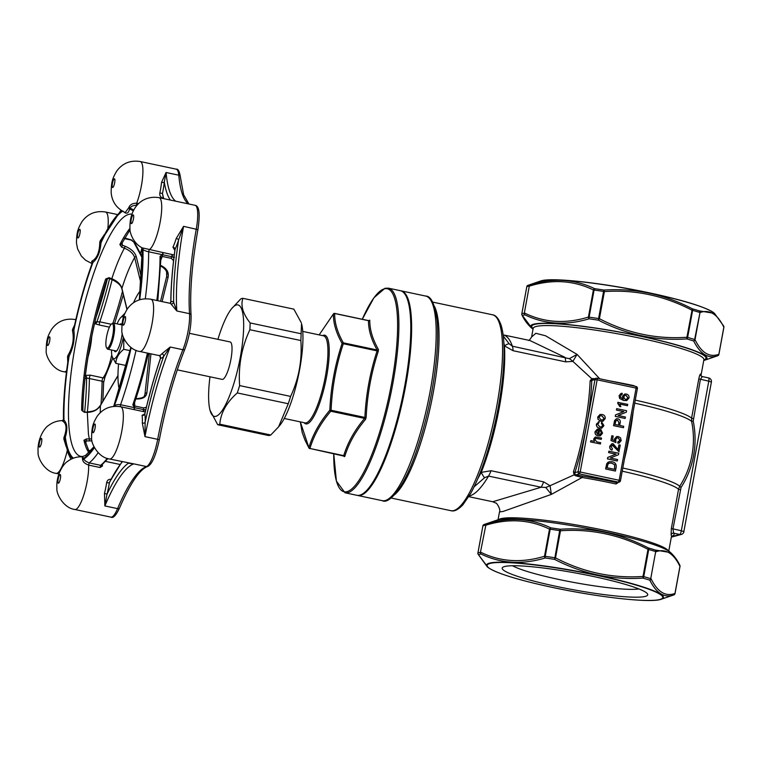 <?xml version="1.0" encoding="UTF-8"?>
<svg xmlns="http://www.w3.org/2000/svg" width="762" height="762" viewBox="0 0 762 762"><rect width="100%" height="100%" fill="white"/><g stroke="black" fill="none" stroke-linecap="round" stroke-linejoin="round"><path stroke-width="1.14" d="M300.333 421.891L308.886 447.627C312.791 434.569 319.773 422.11 329.822 410.242A1.114 0.829 39.8 0 0 330.775 411.242C320.764 422.996 313.811 435.407 309.934 448.466L343.729 455.628C347.71 442.589 354.654 430.187 364.579 418.405A1.114 0.829 -140.4 0 1 365.531 419.405L366.151 417.452C367.227 394.716 371.275 372.628 378.314 351.196L378.381 349.387A1.114 0.953 -28.8 0 1 377.133 349.996C371.285 339.595 368.408 329.822 368.494 320.678L334.699 313.515C334.508 322.631 337.385 332.403 343.329 342.824A1.114 0.953 150.9 0 0 342.09 343.424C336.147 332.937 333.261 323.126 333.413 313.992L319.154 334.889L333.527 313.782A1.114 0.829 39.8 0 0 333.413 313.992A1.114 1.019 -179.9 0 1 334.699 313.515L334.489 313.477M366.151 417.452L364.884 417.433L364.579 418.405L330.775 411.242L331.089 410.261L329.822 410.242C330.851 387.344 334.937 365.074 342.09 343.424L343.3 343.729C336.166 365.255 332.089 387.429 331.089 410.261L364.884 417.433C365.989 394.621 370.056 372.447 377.095 350.891L378.314 351.196M626.716 400.545L623.592 400.479L619.697 398.516L619.058 395.707L621.04 393.411M621.011 394.878L622.097 394.621L621.011 394.878L620.373 397.164L623.411 399.05L622.564 396.335L624.659 394.049L626.288 394.04C628.288 394.564 629.212 395.859 629.05 397.926L626.774 400.526L623.697 400.45L619.811 398.488L619.163 395.678L621.097 393.392L622.211 393.306L622.097 394.621L620.897 394.907M623.297 399.078L622.459 396.364L624.602 394.068M619.077 443.074L617.782 443.16L617.887 441.846L619.982 440.379L618.077 437.874L616.925 437.855M614.639 438.817L616.706 436.55L618.353 436.54L620.506 437.788L621.221 440.598L619.135 443.055L617.887 443.132L618.001 441.817L620.097 440.35L618.192 437.845L616.982 437.836L615.706 439.407L615.906 442.579L610.962 440.512L611.838 435.74L613.2 435.978L612.524 439.693L614.963 440.741L614.524 438.845L616.658 436.569M614.848 440.779L614.524 438.845M618.02 449.666L618.896 444.875L620.268 445.113L618.944 451.714L612.162 445.056M619.058 451.685L612.934 445.027L611.01 446.522L612.419 448.799L611.943 450.094C610.181 449.456 609.457 448.189 609.771 446.284L611.886 443.76M617.239 460.991L607.457 458.915L607.733 457.419L615.915 454.152L608.619 452.599L608.876 451.18L618.773 453.228L618.496 454.724L610.314 457.991L617.611 459.543L617.239 460.991M615.506 471.011L605.723 468.935L606.819 463.753L607.79 462.439L609.209 461.715L612.077 461.715C615.21 462.363 616.572 464.268 616.172 467.411L615.401 471.04L605.609 468.963L606.704 463.782L609.152 461.734M601.447 426.911L602.675 425.463L601.37 423.348L601.732 422.091L603.923 425.634L601.732 428.168L599.532 428.177C597.284 427.73 596.236 426.368 596.408 424.091L599.199 421.681M601.675 428.187L599.532 428.177M599.646 428.149C597.389 427.701 596.351 426.339 596.522 424.063L599.313 421.653L598.389 421.767M599.313 421.653L598.694 423.053M599.885 434.635L601.294 432.968L600.523 430.816L600.875 429.577L602.532 433.197L600.266 435.902L598.256 435.893C595.989 435.407 594.951 434.007 595.122 431.702L597.341 429.168L599.742 429.254L598.751 434.654L599.942 434.616L601.409 432.94L600.627 430.787L600.989 429.549M600.208 435.912L598.151 435.921C595.884 435.435 594.836 434.035 595.008 431.73L597.284 429.177M593.779 438.998L595.303 437.026L601.513 438.055L601.275 439.341L595.789 438.379L594.855 439.522L596.827 441.884L600.666 442.693L600.427 443.979L590.531 441.931L590.874 440.617L594.446 441.379L593.665 439.026L595.246 437.045M594.341 441.408L593.665 439.026M601.275 439.341L595.732 438.388M602.942 421.215L600.78 421.215L598.075 419.491L597.694 417.081L600.008 414.48M623.459 427.711L613.667 425.634L614.715 420.472L616.429 418.786L617.858 418.757C619.877 419.405 620.649 420.815 620.154 422.977L619.706 425.444L623.716 426.291L623.459 427.711L613.553 425.663L614.601 420.5L616.382 418.805M625.05 418.462L615.258 416.385L615.534 414.89L623.726 411.623L616.42 410.07L616.677 408.651L626.583 410.699L626.307 412.204L618.115 415.471L625.421 417.014L625.05 418.462M627.497 405.679L619.877 404.06L620.782 406.718L619.62 406.47L617.839 402.346L627.736 404.384L627.393 405.708L619.916 404.117M622.811 468.02A87.363 9.982 10.4 0 1 679.714 486.242A86.306 83.363 75 0 0 691.62 421.367L691.591 418.157L698.792 378.895C699.554 375.476 700.164 373.875 700.63 374.085A86.782 9.916 10.4 0 1 701.021 375.352L703.898 359.693A86.782 9.916 -169.6 0 0 620.325 334.28A86.782 9.916 -169.6 0 0 533.181 328.365L531.59 337.004L535.829 333.289L545.592 335.794L577.063 354.397L599.456 378.514M708.536 377.923A3.562 0.829 102 0 1 708.631 377.923L702.269 376.571L700.402 379.39L693.22 421.072L691.62 421.367A87.363 9.982 -169.6 0 0 634.717 403.146M671.103 534.981L671.341 528.485L678.551 489.214L679.714 486.242L681.028 487.49L672.941 528.98L673.675 533.181A2.229 2.191 -35.9 0 0 671.103 534.981A86.782 9.916 -169.6 0 1 671.493 536.248L668.76 551.126M619.506 481.574L616.067 483.984L616.677 482.603L619.192 482.117A1.781 1.724 75 0 0 620.42 480.755L619.173 480.279L636.099 388.087L597.141 379.828L580.215 472.011L619.173 480.279L618.411 482.136L579.453 473.878L575.824 474.85L582.197 476.002A88.116 10.068 10.4 0 1 616.677 482.603L618.411 482.136A1.781 1.724 75 0 0 619.192 482.117A1.781 1.781 0 0 0 620.478 480.717L637.403 388.525L636.099 388.087L636.022 386.467L597.103 378.228M616.067 483.984A86.782 9.916 -169.6 0 0 582.111 477.488L551.374 494.386L503.101 511.445L499.491 511.931L498.043 519.798M468.801 496.672L492.709 501.748L541.153 487.242A22.25 5.172 -78 0 0 543.658 481.87L550.059 485.708L574.091 474.859L573.443 471.792A93.459 21.707 -78 0 0 590.121 380.895L591.741 378.704L572.872 361.388L565.68 361.864A22.25 5.172 -78 0 0 564.994 357.349L529.961 340.538L503.12 334.842A137.265 31.88 102 0 1 512.378 346.196L569.328 358.683L577.063 354.397L572.872 361.388A22.25 15.05 -115 0 0 569.328 358.683M565.68 361.864L513.074 350.71L504.434 345.862L503.863 342.919M477.831 478.66L481.213 472.383L491.052 470.716L543.658 481.87M533.038 329.146A89.63 10.239 10.4 0 1 532.095 328.441A89.63 10.239 10.4 0 1 620.706 332.222A89.63 10.239 10.4 0 1 704.879 360.15A89.63 10.239 10.4 0 1 703.755 360.474M686.781 338.919C656.015 340.976 626.583 334.737 598.503 320.202A101.47 11.592 -169.6 0 0 589.112 318.802C566.137 325.726 544.725 324.402 524.885 314.83A1.781 1.295 -65 0 1 524.751 313.134C544.497 322.726 565.718 324.031 588.416 317.068L593.388 289.951C573.643 280.368 552.421 279.054 529.733 286.017A1.781 1.191 -106.2 0 1 530.419 284.702C553.212 277.72 574.615 279.044 594.636 288.674A101.47 11.592 10.4 0 1 604.028 290.065C634.86 287.998 664.293 294.237 692.306 308.791A1.781 1.153 106 0 1 692.62 310.325L687.638 337.442A1.781 1.153 106 0 1 686.781 338.919A101.47 11.592 -169.6 0 1 693.696 340.985C700.335 354.197 708.355 359.121 717.756 355.73A1.781 1.695 72.1 0 0 718.861 354.301L723.843 327.184C717.394 314.03 709.441 309.153 699.992 312.563L695.02 339.681C701.469 352.835 709.412 357.711 718.861 354.301L723.843 327.184A1.781 1.591 153.1 0 0 723.738 326.126L714.508 313.411L699.23 310.848A1.781 1.276 107.2 0 1 699.602 312.41A102.356 11.697 -169.6 0 0 692.62 310.325L691.896 310.153C664.112 295.666 634.946 289.484 604.39 291.589L599.418 318.707C627.193 333.185 656.358 339.376 686.914 337.261L692.306 308.791A101.47 11.592 10.4 0 1 699.23 310.848A1.781 1.695 72.1 0 1 699.992 312.563L694.62 339.519A1.781 1.276 107.2 0 1 693.696 340.985A1.781 1.591 153.1 0 0 695.02 339.681L694.62 339.519A102.356 11.697 10.4 0 0 687.638 337.442L686.914 337.261L686.781 338.919M714.508 313.411L713.87 312.877A89.945 10.277 -169.6 0 0 649.291 292.951A89.945 10.277 -169.6 0 0 607.676 285.321A89.945 10.277 -169.6 0 0 540.487 281.054L527.895 285.379A1.781 1.781 0 0 0 526.771 286.722L526.809 286.693A1.781 1.734 -110.7 0 1 527.942 285.369A101.47 11.592 10.4 0 1 528.228 285.264A101.47 11.592 10.4 0 1 530.419 284.702A1.781 1.695 -100.9 0 0 529.304 286.026L524.323 313.144L529.304 286.026A102.356 11.697 -169.6 0 0 526.809 286.693L521.799 313.839A1.781 1.781 0 0 0 521.96 314.973A1.781 1.591 153.1 0 0 522.408 315.497A1.781 1.734 -110.7 0 1 521.827 313.811A102.356 11.697 10.4 0 1 524.323 313.144A1.781 1.695 -100.9 0 0 524.885 314.83A101.47 11.592 -169.6 0 0 522.408 315.497L532.095 328.441M556.47 586.426A73.99 8.458 10.4 0 1 502.844 567.242A73.99 8.458 10.4 0 1 576.482 573.148A73.99 8.458 10.4 0 1 647.424 593.779A73.99 8.458 10.4 0 1 556.47 586.426M477.907 553.412A1.781 1.591 -26.9 0 0 478.517 554.669L487.928 567.395A89.945 10.277 10.4 0 1 576.844 571.186A89.945 10.277 10.4 0 1 661.311 599.218L673.57 595.008A101.47 11.592 -169.6 0 0 673.856 594.903C664.426 598.275 656.406 593.36 649.805 580.158A1.781 1.591 -26.9 0 0 651.119 578.853C657.539 591.988 665.483 596.865 674.961 593.474L679.942 566.356C673.532 553.222 665.578 548.354 656.101 551.736A1.781 1.695 -107.9 0 0 655.33 550.031L670.608 552.583L669.703 551.831A89.63 10.239 10.4 0 0 641.861 540.906A89.63 10.239 10.4 0 0 496.919 520.122L484.327 524.437A101.47 11.592 10.4 0 1 486.518 523.875C509.397 516.903 530.809 518.227 550.745 527.847A101.47 11.592 10.4 0 1 560.137 529.247C590.969 527.171 620.392 533.419 648.414 547.964A101.47 11.592 10.4 0 1 655.33 550.031A1.781 1.276 -72.8 0 1 655.701 551.583A102.356 11.697 -169.6 0 0 648.719 549.497A1.781 1.153 -74 0 0 648.414 547.964L647.995 549.326C620.22 534.838 591.045 528.657 560.489 530.771L555.517 557.879C583.292 572.367 612.467 578.548 643.023 576.443L647.995 549.326L648.719 549.497L643.747 576.615A102.356 11.697 10.4 0 1 650.719 578.701L655.701 551.583L650.719 578.701A1.781 1.276 -72.8 0 1 649.805 580.158A101.47 11.592 -169.6 0 0 642.88 578.091C612.115 580.149 582.692 573.91 554.603 559.375L559.67 530.619L560.137 529.247L560.489 530.771L559.67 530.619A102.356 11.697 -169.6 0 0 550.193 529.209A1.781 0.581 -81.9 0 1 550.745 527.847A1.781 1.295 -65 0 0 549.497 529.133C529.838 519.551 508.616 518.236 485.832 525.189A1.781 1.191 -106.2 0 1 486.518 523.875A1.781 1.695 79.1 0 0 485.404 525.199A102.356 11.697 -169.6 0 0 482.908 525.866A1.781 1.734 -110.7 0 1 483.994 524.561L483.994 524.561A1.781 1.734 -110.7 0 1 484.041 524.542A101.47 11.592 10.4 0 1 484.327 524.437L483.994 524.561A1.781 1.781 0 0 0 482.87 525.904L482.898 525.942M545.211 557.974C522.151 564.899 500.748 563.575 480.993 554.003A1.781 1.295 -65 0 1 480.86 552.307C500.51 561.889 521.732 563.204 544.516 556.25L549.497 529.133L550.193 529.209L545.221 556.327A102.356 11.697 10.4 0 1 554.688 557.736L555.517 557.879L554.603 559.375A101.47 11.592 -169.6 0 0 545.211 557.974A1.781 0.581 -81.9 0 1 545.221 556.327L544.516 556.25A1.781 1.191 -106.2 0 0 545.211 557.974M600.427 443.979L590.531 441.931M590.636 441.903L590.874 440.617M596.246 431.94L597.618 434.416L598.38 430.292L597.132 430.52L596.246 431.94M597.522 434.388L598.38 430.292L597.132 430.52M598.265 430.32L597.017 430.549M598.751 423.034L597.656 424.301L599.846 426.853L601.504 426.901L602.675 425.463M602.79 425.434L601.37 423.348M601.485 423.32L601.847 422.062M605.209 418.614L602.999 421.205L600.894 421.186L598.18 419.462L597.808 417.043L600.065 414.461L602.028 414.461C604.323 414.899 605.38 416.281 605.209 418.614M601.123 419.9L602.704 419.919L604.085 418.376L601.847 415.766L600.332 415.757L598.942 417.29L601.123 419.9M602.647 419.929L603.971 418.405L601.732 415.795L600.275 415.766M614.639 469.354L614.763 464.763L611.791 463.125L609.514 463.067L607.99 464.106L607.114 467.763L614.639 469.354M614.543 469.335L614.658 464.791L611.686 463.163L609.457 463.086M617.353 460.962L607.571 458.886L607.838 457.39L616.029 454.123L608.619 452.599M608.724 452.571L608.981 451.152M612.057 450.066C610.286 449.428 609.571 448.151 609.886 446.256L611.943 443.751L613.153 443.732L618.106 449.761L619.011 444.846M612.219 445.037L612.819 445.056M615.906 442.579L610.962 440.512M611.076 440.484L611.953 435.712M618.877 441.741L617.887 441.846M618.468 425.186L618.906 422.805L617.63 420.186L615.801 420.919L615.058 424.463L618.573 425.206L619.02 422.777L617.63 420.186L616.725 420.186M617.525 420.214L616.668 420.205M625.164 418.433L615.372 416.357L615.648 414.861L623.83 411.594L616.42 410.07M616.534 410.042L616.791 408.623M620.887 406.679L619.735 406.441L617.687 403.174M617.801 403.136L617.953 402.307M625.269 399.45L626.431 399.412L627.907 397.783L626.088 395.335L624.964 395.335L623.63 396.926L625.269 399.45M626.374 399.431L627.793 397.812L625.983 395.364L624.907 395.354M573.443 471.792A1.333 0.505 -162.4 0 1 574.881 472.63L578.082 471.773L594.998 379.581L597.141 379.828L597.008 378.2A1.781 1.724 75 0 0 596.236 378.228L592.55 379.209L591.798 380.438A94.793 22.012 102 0 1 574.881 472.63L575.072 474.45L575.824 474.85L575.51 475.726L574.091 474.859A1.333 0.562 134.7 0 1 575.072 474.45M593.379 379.181L592.55 379.209A1.333 0.695 72.1 0 1 591.741 378.704L593.35 378.514L593.312 379.009M545.697 487.432A22.25 12.506 -36.1 0 0 550.059 485.708L551.374 494.386L545.697 487.432L541.153 487.242L488.547 476.088L484.537 477.764L474.164 486.766M503.272 336.023L509.13 343.757L512.378 346.196A22.25 5.172 -78 0 1 513.074 350.71M582.197 476.002L582.111 477.488L575.51 475.726M674.999 593.503L679.942 566.356A1.781 1.591 -26.9 0 0 679.837 565.299C677.608 560.508 674.532 556.27 670.608 552.583M673.856 594.903A1.781 1.734 69.3 0 0 673.903 594.893L673.903 594.893A1.781 1.734 69.3 0 0 674.989 593.579L674.961 593.474A1.781 1.695 -107.9 0 1 673.856 594.903M642.88 578.091A1.781 1.153 -74 0 0 643.747 576.615L643.023 576.443L642.88 578.091M477.926 553.06L482.908 525.866L477.898 553.022A1.781 1.781 0 0 0 478.06 554.145L487.289 566.861M480.993 554.003A1.781 1.695 -100.9 0 1 480.431 552.317L485.832 525.189L480.431 552.317A102.356 11.697 10.4 0 0 477.936 552.983A1.781 1.734 69.3 0 0 478.517 554.669A101.47 11.592 -169.6 0 1 480.993 554.003M604.028 290.065L603.571 291.436A102.356 11.697 -169.6 0 0 594.093 290.027A1.781 0.581 -81.9 0 1 594.636 288.674A1.781 1.295 -65 0 0 593.388 289.951L594.093 290.027L589.112 317.144A102.356 11.697 10.4 0 1 598.589 318.554L598.503 320.202L599.418 318.707L598.589 318.554L603.571 291.436L604.39 291.589L604.028 290.065M589.112 318.802A1.781 0.581 -81.9 0 1 589.112 317.144L588.416 317.068A1.781 1.191 -106.2 0 0 589.112 318.802M531.19 327.689C527.266 324.002 524.189 319.764 521.96 314.973A1.781 1.591 153.1 0 1 521.808 314.239M717.471 355.835L717.804 355.711A1.781 1.781 0 0 0 718.918 354.368L718.89 354.406A1.781 1.734 -110.7 0 1 717.804 355.711L717.804 355.711A1.781 1.734 -110.7 0 1 717.756 355.73A101.47 11.592 -169.6 0 1 717.471 355.835L704.879 360.15M512.559 565.747A67.408 7.706 -169.6 0 0 559.289 579.558A67.408 7.706 -169.6 0 0 638.88 588.931M400.698 290.789A104.585 24.289 102 0 1 401.126 290.855A104.585 24.289 102 0 1 403.193 398.202A104.585 24.289 102 0 1 357.73 495.481A104.585 24.289 102 0 1 357.311 495.367M378.381 349.387C372.523 339.061 369.656 329.336 369.78 320.202L369.227 320.345A1.114 0.829 -140.4 0 1 369.16 320.488M365.531 419.405C355.644 431.082 348.729 443.436 344.767 456.467L344.214 456.619A1.114 0.953 -28.8 0 0 344.11 456.152L309.934 448.466A1.114 0.895 17.3 0 1 308.886 447.627A1.114 0.953 150.9 0 0 309.648 448.542L309.734 448.647A1.114 1.114 0 0 1 308.991 448.094L305.01 440.169L302.2 432.54L300.323 421.881M344.995 492.776L356.883 495.3A104.585 24.289 -78 0 0 402.346 398.031A104.585 24.289 -78 0 0 400.279 290.674L388.391 288.16A104.585 24.289 102 0 1 391.687 389.477A104.585 24.289 102 0 1 347.939 492.662A104.585 24.289 102 0 1 344.995 492.776L336.413 481.098L333.746 453.742A103.756 24.098 -78 0 0 347.472 491.509A103.756 24.098 -78 0 0 391.754 382.486A103.756 24.098 -78 0 0 384.277 288.865A103.756 24.098 -78 0 0 362.274 319.268L373.932 297.78L384.962 288.284L388.391 288.16M301.104 333.756A64.532 14.983 -78 0 1 300.857 340.538C302.266 360.207 298.847 378.828 290.608 396.402A64.532 14.983 -78 0 1 288.265 403.746L278.559 426.891L280.016 425.101A56.969 13.23 -78 0 0 298.361 375.971A56.969 13.23 -78 0 0 301.533 323.631L301.104 333.756L250.136 322.945A64.532 14.983 102 0 1 249.879 329.727C241.63 347.348 238.211 365.97 239.63 385.591A64.532 14.983 102 0 1 237.287 392.935C226.59 402.374 220.761 412.794 219.789 424.186A64.532 14.983 102 0 1 217.703 424.739L210.026 410.261A56.969 13.23 -78 0 0 215.027 416.452A56.969 13.23 -78 0 0 240.04 358.635A56.969 13.23 -78 0 0 236.353 305A56.969 13.23 -78 0 0 231.543 308.781A56.969 13.23 -78 0 0 217.922 339.357M343.729 455.628L343.729 455.628A1.114 0.895 -162.4 0 1 344.767 456.467M333.966 313.544A1.114 0.829 39.8 0 0 333.527 313.782A1.114 1.114 0 0 1 334.613 313.401L368.484 320.583M368.217 320.754L368.494 320.678A1.114 1.019 -0.4 0 0 369.78 320.202M377.095 350.891L377.133 349.996L343.329 342.824L343.3 343.729L377.095 350.891M250.136 322.945C242.897 313.753 240.478 305.552 242.888 298.333L293.856 309.143L301.295 322.736M278.559 426.891L270.758 434.997L219.789 424.186M217.703 424.739L268.672 435.55A64.532 14.983 -78 0 0 270.758 434.997M140.437 290.617A55.626 12.916 -78 0 0 133.54 302.676M118.567 363.931A55.626 12.916 -78 0 0 119.386 389.887M177.279 369.856L222.171 379.381A19.136 4.448 -78 0 0 230.486 361.579A19.136 4.448 -78 0 0 230.105 341.938L189.405 333.308M209.979 376.79A56.969 13.23 -78 0 0 210.026 410.261M231.543 308.781L240.802 298.894A64.532 14.983 102 0 1 242.888 298.333M300.857 340.538L249.879 329.727M290.608 396.402L239.63 385.591M288.265 403.746L237.287 392.935M111.919 323.783A12.459 2.896 -78 0 0 111.519 323.983A12.459 2.896 -78 0 0 106.861 335.366A12.459 2.896 -78 0 0 106.499 347.653A12.459 2.896 -78 0 0 112.357 337.309A12.459 2.896 -78 0 0 111.919 323.783M111.519 323.983L112.5 323.307A13.354 3.105 102 0 1 112.928 323.098A13.354 3.105 102 0 1 113.309 323.078A13.354 3.105 102 0 1 113.729 336.013A13.354 3.105 102 0 1 108.137 349.187A13.354 3.105 102 0 1 107.766 349.206A13.354 3.105 102 0 1 107.118 348.672L106.499 347.653M121.93 324.926A13.354 3.105 -78 0 0 121.777 324.879L113.309 323.078M107.766 349.206L116.234 350.996A13.354 3.105 -78 0 0 116.576 350.996M122.253 333.289A14.24 3.305 102 0 1 116.062 351.453A14.24 3.305 102 0 1 115.605 351.673A14.24 3.305 102 0 1 114.262 350.577M119.805 324.46A14.24 3.305 102 0 1 121.796 324.393A14.24 3.305 102 0 1 121.958 324.698M123.444 317.287A21.498 4.991 -78 0 0 122.015 316.754A21.498 4.991 -78 0 0 120.196 318.183A21.498 4.991 -78 0 0 117.1 323.888M111.557 350.006A21.498 4.991 -78 0 0 112.081 356.473A21.498 4.991 -78 0 0 123.358 337.223M112.081 356.473L115.853 363.35C115.986 358.159 118.615 353.473 123.72 349.31L123.825 338.357M124.92 313.268L120.196 318.183M130.121 350.663L123.72 349.31M126.435 365.598L115.853 363.35M484.537 477.764A22.25 4.22 -108.8 0 1 481.213 472.383A93.459 21.707 102 0 0 504.434 345.862A22.25 6.525 -53.3 0 1 509.13 343.757M634.051 386.048L634.108 385.705A86.782 9.916 10.4 0 0 609.533 380.848M590.121 380.895A1.333 0.772 -177.8 0 0 591.798 380.438L594.998 379.581A1.781 1.724 75 0 1 596.236 378.228A1.781 1.781 0 0 1 597.065 378.2L636.022 386.467A1.781 1.781 0 0 1 637.403 388.525L637.346 388.563M700.63 374.085A2.229 2.191 -35.9 0 0 701.002 375.761L701.002 375.761A2.229 2.191 -35.9 0 0 702.135 376.561M133.883 404.965L133.922 404.651A1.333 0.61 19 0 0 133.931 404.479A132.178 30.699 102 0 0 148.38 353.292L133.922 404.651A1.333 0.61 19 0 1 132.798 404.879L134.55 407.699L134.817 406.032L143.78 407.927L146.504 407.156M174.517 257.251L162.354 254.689L160.077 256.27A1.333 0.857 0.4 0 1 161.001 257.099L161.001 257.099A1.333 0.857 0.4 0 1 160.934 257.356L162.277 256.432L160.972 259.604M82.325 456.781L83.791 458.219A27.318 6.344 102 0 1 83.991 458.934C84.249 460.315 85.992 461.639 89.211 462.905L100.651 465.334L101.594 464.725M142.465 247.974A1.333 1.286 -42.7 0 1 142.675 249.041L142.408 248.117M128.578 207.969A26.022 6.039 -78 0 0 129.054 207.112C130.169 204.511 132.712 203.216 136.684 203.206A26.699 6.201 102 0 0 142.78 167.554A26.699 6.201 102 0 0 140.246 161.534C130.321 160.001 122.444 163.239 116.596 171.269C112.947 177.66 111.214 181.165 111.166 192.672C111.995 201.806 116.681 208.445 125.235 212.56L128.578 207.969A1.333 1.057 -150.1 0 1 129.483 209.236C128.33 213.798 126.13 214.389 122.882 211.007M92.135 263.452L91.697 261.471A26.022 6.039 -78 0 0 92.135 260.985C96.993 258.318 99.536 252.117 99.774 242.402L100.984 242.878C100.203 252.117 97.526 258.623 92.964 262.385A27.318 6.344 102 0 1 92.497 262.88L92.011 263.728C85.039 283.073 79.077 304.286 74.114 327.365L73.904 328.936A27.318 6.344 102 0 1 73.857 330.251C74.914 338.976 73.333 347.586 69.123 356.073A27.318 6.344 102 0 1 68.666 357.492L68.247 359.331M66.189 446.732L63.818 438.855A26.022 6.039 -78 0 0 63.989 437.417C67.085 428.93 66.665 423.529 62.732 421.224A1.333 1.286 137.3 0 0 63.998 420.186C67.275 423.491 67.713 429.158 65.322 437.188A27.318 6.344 102 0 1 65.141 438.702L65.227 441.855L68.151 453.409L70.971 459.267M142.332 247.879L162.973 252.555L162.354 254.689L148.647 251.784C145.285 250.993 143.399 250.174 142.989 249.336A27.318 6.344 102 0 1 142.675 249.041A128.083 29.747 102 0 1 139.484 299.799M131.178 347.586A129.064 29.975 -78 0 1 114.176 406.346L114.176 406.346C115.005 404.898 117.138 404.365 120.577 404.736L134.283 407.641L134.083 409.604M136.931 205.369L136.493 205.283C133.026 205.369 130.854 206.388 129.988 208.331A27.318 6.344 102 0 1 129.483 209.236A128.083 29.747 102 0 1 133.321 211.055M162.973 252.555L172.907 254.67A1.333 0.495 103.8 0 0 172.326 255.46A1.333 0.495 103.8 0 0 172.117 256.765L173.917 257.832M120.977 210.236L102.241 238.887L101.365 241.306A27.318 6.344 102 0 1 100.984 242.878A128.083 29.747 102 0 1 122.539 211.226M62.732 421.224A26.022 6.039 -78 0 0 62.427 420.948L63.436 419.319L63.675 419.9A27.318 6.344 102 0 1 63.998 420.186A128.083 29.747 102 0 1 69.123 356.073A1.333 0.486 -162.6 0 0 67.989 355.33C72.761 347.253 74.257 339.052 72.504 330.737A1.333 0.752 -177.5 0 0 73.857 330.251A128.083 29.747 102 0 1 92.964 262.385A1.333 1.2 -139.1 0 0 92.135 260.985M145.799 409.689L144.047 409.708L145.675 410.213M150.952 353.835L146.856 393.011C146.161 397.002 142.856 398.993 136.96 398.983L135.846 398.936M88.983 452.638A120.577 28.003 102 0 1 83.953 440.236L86.42 438.931L89.373 438.979L88.459 434.435L87.306 412.347L84.353 412.299L82.868 411.061C83.144 374.19 93.193 319.421 107.137 278.844L107.137 278.844A1.333 0.591 18.7 0 0 107.137 278.682M121.463 243.85A1.333 0.991 -152.9 0 1 119.872 244.516L121.615 247.126L122.339 245.221L125.101 246.269C131.197 248.803 134.922 252.279 136.284 256.708L141.589 278.244M84.353 412.299L81.62 410.204A120.577 28.003 102 0 1 105.699 278.978L109.052 277.682L111.824 278.73C115.643 266.871 119.834 256.68 124.387 248.174L121.615 247.126M160.811 265.5L161.411 265.767C166.821 268.5 169.05 272.386 168.078 277.416A1.333 0.838 -166.1 0 1 166.697 276.406L166.945 274.149M173.603 260.49A1.333 0.857 178.1 0 1 173.412 260.509L171.24 258.328L162.277 256.432L163.239 252.613M133.674 241.935L130.616 239.639L134.445 242.287A1.333 0.857 -28.1 0 0 133.674 241.935L142.513 258.489M91.992 440.846L86.411 440.95L85.611 442.903M117.986 375.637L100.413 405.641C97.669 409.918 93.307 412.156 87.306 412.347L84.277 411.832M89.364 440.988L89.373 438.979L91.688 438.864M136.96 398.983A1.333 0.552 -87.7 0 0 136.608 398.631C142.18 398.202 144.942 396.964 144.885 394.907L149.381 353.501M111.824 278.73C117.358 281.073 120.729 284.302 121.92 288.427A1.333 0.972 166.2 0 0 121.882 288.903C121.129 285.474 117.681 282.302 111.528 279.397L111.824 278.73M141.113 283.874L134.626 257.537C133.36 253.584 129.95 250.46 124.387 248.174L125.101 246.269M85.154 441.674L86.411 440.95L86.42 438.931M83.953 440.236A1.333 1.153 -12.4 0 1 85.192 441.112L89.383 452.237M134.35 409.661L134.55 407.699L143.504 409.604L143.78 407.927M143.313 411.566L143.504 409.604L144.047 409.708A1.333 0.505 -77.7 0 0 143.97 411.709M100.251 412.652L100.413 405.641A1.333 0.762 -149.6 0 1 100.47 405.346A1.333 0.762 -149.6 0 1 100.698 405.155M146.856 393.011A1.333 1.048 -174 0 0 145.19 393.621L144.332 395.945M133.931 404.479L134.817 406.032L134.569 402.765M81.62 410.204A1.333 0.848 0.7 0 1 82.868 411.061M105.699 278.978A1.333 0.591 18.7 0 0 107.137 278.844L108.756 278.349L111.528 279.397M172.202 254.518L171.24 258.328M109.052 277.682L108.756 278.349M127.073 309.296L121.92 288.427C125.682 276.215 129.921 265.928 134.626 257.537A1.333 0.972 -13.8 0 1 136.284 256.708M121.396 244.135L130.064 229.8M144.694 413.918L142.084 415.357A2.229 1.838 171.3 0 0 144.856 414.004A28.927 6.715 102 0 1 145.123 422.386L144.98 436.626L142.323 423.091A2.229 1.238 -177.2 0 0 145.123 422.386A135.741 31.518 102 0 1 163.716 356.321L170.202 347.024L182.909 349.72A26.699 6.201 -78 0 0 189.528 313.677A133.512 31.004 102 0 1 196.282 229.029A26.699 6.201 -78 0 0 195.043 205.302C199.292 205.845 200.254 213.951 197.91 229.619L183.575 226.343A133.512 31.004 -78 0 0 176.822 310.982L170.983 303.924A2.229 2.134 139.8 0 0 173.641 302.257L176.822 310.982L189.528 313.677A2.229 1.667 -3.7 0 1 191.062 315.144C191.31 325.926 189.233 337.271 184.842 349.158A2.229 1.305 21.9 0 1 182.909 349.72A133.512 31.004 102 0 0 157.686 439.322L159.258 439.874M145.256 411.975L120.672 406.765A26.699 6.201 102 0 1 123.025 411.318A26.699 6.201 102 0 1 119.453 441.236A26.699 6.201 102 0 1 109.585 459.01L133.788 463.868L128.321 463.239A2.229 2.019 161.2 0 0 128.387 462.991M101.546 465.191A1.333 1.048 174.4 0 0 102.46 466.011L100.051 467.516L88.621 465.096A26.699 6.201 102 0 1 84.058 494.109A26.699 6.201 102 0 1 74.895 509.492L110.89 517.122A26.699 6.201 -78 0 0 117.577 508.625A133.512 31.004 102 0 1 146.485 466.563L133.788 463.868A133.512 31.004 -78 0 0 104.87 505.939L104.48 493.319L107.004 494.252A135.741 31.518 102 0 1 128.321 463.239A28.927 6.715 102 0 1 128.235 462.963M111.471 479.308C108.871 478.965 107.271 480.07 106.67 482.613A2.229 0.505 -171.2 0 0 109.385 482.66L109.757 481.651M111.757 354.816A26.699 6.201 -78 0 1 103.003 377.857L90.297 375.161L84.82 375.418M94.774 322.65A28.927 6.715 102 0 1 96.907 321.85A2.229 2.162 -78.5 0 1 94.555 323.612L99.498 325.05A2.229 0.514 102 0 1 99.793 321.831L111.195 324.25M124.739 238.011L132.217 240.211M163.401 198.587L162.468 193.491L159.839 192.938C159.477 195.644 160.553 197.377 163.068 198.158L163.306 198.206M170.383 200.073A135.741 31.518 102 0 1 164.306 182.042A2.229 0.867 6.1 0 1 161.544 182.366L166.068 172.498L178.775 175.184A26.699 6.201 -78 0 0 176.241 169.174C178.098 168.745 179.461 171.24 180.318 176.66A2.229 1.734 174.8 0 0 178.775 175.184A133.512 31.004 102 0 0 188.443 203.902M174.927 250.488L175.098 249.231A2.229 1.524 25 0 0 172.945 247.174L174.86 250.46M176.203 238.506L183.575 226.343L178.622 239.84A2.229 0.781 17.1 0 0 176.203 238.506A26.699 6.201 -78 0 1 172.945 247.174M172.907 254.67L174.26 255.051M160.449 358.55L160.582 358.15A2.229 2.162 101.5 0 0 158.925 355.53L158.915 355.53A26.699 6.201 -78 0 0 161.82 353.835L170.202 347.024A133.512 31.004 -78 0 0 144.98 436.626L157.686 439.322A26.699 6.201 -78 0 1 146.485 466.563A2.229 2.143 70.6 0 0 147.609 466.487C151.943 464.582 155.848 455.695 159.325 439.836C165.868 405.784 174.374 375.561 184.842 349.158M98.155 452.714A133.512 31.004 102 0 1 89.211 462.905L88.621 465.096C84.915 463.648 82.925 461.896 82.667 459.848A1.333 1.172 166.1 0 0 83.991 458.934A129.064 29.975 -78 0 0 94.412 447.646M82.667 459.848A26.022 6.039 -78 0 0 82.467 459.162L82.372 456.79M62.227 420.634L62.227 420.634C57.188 420.738 52.673 422.319 48.682 425.348C45.101 427.234 37.071 438.245 38.1 452.247C37.281 457.171 44.491 471.935 56.093 473.364L58.912 473.954M67.77 362.541L67.551 356.683A1.333 0.562 -161.7 0 1 68.666 357.492A129.064 29.975 -78 0 0 63.675 419.9A1.333 1.295 126 0 1 62.427 420.948M72.504 330.737A26.022 6.039 -78 0 0 72.542 329.489L74.609 325.06M99.774 242.402A26.022 6.039 -78 0 0 100.146 240.916L104.308 234.658M142.513 247.983L142.608 248.041C133.579 244.021 129.578 232.486 129.969 228.79C129.092 207.835 142.17 194.91 159.048 197.663A26.699 6.201 102 0 1 160.087 222.485A26.699 6.201 102 0 1 149.266 249.65L148.647 251.784A133.512 31.004 102 0 1 145.304 298.771M144.799 414.147L144.856 414.004A144.637 33.585 -78 0 1 160.582 358.15A28.927 6.715 102 0 0 163.716 356.321A2.229 1.981 39.8 0 0 161.82 353.835M144.923 413.461C149.428 393.83 154.591 375.466 160.43 358.369L160.43 358.369C160.049 356.149 159.544 355.197 158.915 355.53L139.856 351.482C128.245 350.063 121.034 335.299 121.863 330.375C121.901 318.868 123.644 315.363 127.292 308.972C133.131 300.942 141.008 297.704 150.933 299.237A26.699 6.201 102 0 1 153.533 306.048A26.699 6.201 102 0 1 149.228 335.413A26.699 6.201 102 0 1 139.856 351.482M110.89 517.122C113.119 518.551 115.995 515.522 119.529 508.025A2.229 1.381 22.8 0 1 117.577 508.625L104.87 505.939L107.004 494.252A28.927 6.715 102 0 0 109.385 482.66A144.637 33.585 -78 0 1 122.396 461.724M170.145 303.295A2.229 2.105 56.3 0 0 170.888 302A28.927 6.715 102 0 1 173.641 302.257A135.741 31.518 102 0 1 178.622 239.84A28.927 6.715 102 0 1 175.098 249.231A144.637 33.585 -78 0 0 170.888 302L169.993 303.286A26.699 6.201 -78 0 1 170.983 303.924M170.783 301.923C170.955 286.331 172.336 268.986 174.946 249.888L174.946 249.841M163.744 198.663A144.637 33.585 -78 0 1 162.468 193.491A28.927 6.715 102 0 0 164.306 182.042L166.068 172.498A133.512 31.004 -78 0 0 175.746 201.206M85.392 375.618A2.229 2.105 -123.7 0 1 86.601 378.009L89.392 378.533A146.866 34.109 102 0 1 87.373 411.871M109.604 278.663A144.637 33.585 -78 0 1 96.907 321.85L99.793 321.831A146.866 34.109 102 0 0 112.128 279.625M91.697 261.471A1.333 1.229 -134.6 0 1 92.497 262.88A129.064 29.975 -78 0 0 73.904 328.936A1.333 0.819 -178.7 0 1 72.542 329.489M100.146 240.916L101.365 241.306A129.064 29.975 -78 0 1 121.891 210.845M129.054 207.112A1.333 1.01 -152.1 0 1 129.988 208.331A129.064 29.975 -78 0 1 133.712 210.255M142.532 248.002A1.333 1.295 -54 0 1 142.989 249.336A129.064 29.975 -78 0 1 139.732 299.723M82.467 459.162A1.333 1.2 162.3 0 0 83.791 458.219A128.083 29.747 102 0 0 94.193 447.218M63.818 438.855L65.141 438.702A129.064 29.975 -78 0 0 72.504 458.543M63.989 437.417A1.333 0.505 -173.6 0 0 65.322 437.188A128.083 29.747 102 0 0 73.381 458.2M635.27 400.126A86.782 9.916 10.4 0 1 691.591 418.157L693.191 418.652M633.222 411.318A93.288 21.66 102 0 1 624.44 459.181M498.491 519.694A86.782 9.916 10.4 0 1 604.952 530.419A86.782 9.916 10.4 0 1 668.379 550.878M680.152 489.709L678.551 489.214A86.782 9.916 -169.6 0 0 622.23 471.183M533.133 328.613A88.563 10.116 10.4 0 1 620.687 332.337A88.563 10.116 10.4 0 1 703.85 359.94M548.021 279.959A89.278 10.201 10.4 0 1 649.157 292.818A89.278 10.201 10.4 0 1 707.212 309.182M723.738 326.126A1.781 1.781 0 0 1 723.9 327.25L718.899 354.33M552.641 587.454A89.278 10.201 -169.6 0 0 659.682 594.074A89.278 10.201 -169.6 0 0 512.55 562.87A89.278 10.201 -169.6 0 0 552.641 587.454M491.052 470.716A22.25 5.172 -78 0 1 488.547 476.088A137.265 31.88 102 0 1 469.211 496.005M671.341 528.485L681.333 530.762L708.784 381.162L698.792 378.895M693.22 421.072A88.363 85.344 -105 0 1 681.028 487.49M671.398 536.734L679.799 534.476L673.675 533.181A89.011 10.173 10.4 0 1 671.484 536.296M578.082 471.773A1.781 1.724 75 0 0 579.453 473.878L580.215 472.011L578.082 471.773M434.35 306.229A100.136 23.251 102 0 1 430.978 404.098A100.136 23.251 102 0 1 394.335 494.919M391.039 497.996L450.971 510.702A100.136 23.251 -78 0 0 494.49 417.566A100.136 23.251 -78 0 0 492.519 314.792L432.587 302.076M521.818 313.887L526.799 286.769M357.73 495.481L382.295 500.682A104.585 24.289 -78 0 0 427.749 403.412A104.585 24.289 -78 0 0 425.691 296.066L401.126 290.855M322.555 335.613A45.329 10.525 102 0 1 323.402 335.27A45.329 10.525 102 0 1 325.222 383.372A45.329 10.525 102 0 1 304.086 422.681M284.264 418.481L305.019 422.881A44.501 10.335 -78 0 0 324.364 381.486A44.501 10.335 -78 0 0 323.488 335.813L302.733 331.413M681.333 530.762A3.562 0.829 102 0 1 679.799 534.476A3.562 3.439 -105 0 0 681.361 534.438A3.562 3.562 0 0 0 683.943 531.638L681.333 530.762M708.784 381.162L711.394 382.048A3.562 3.562 0 0 0 708.631 377.923A3.562 0.829 102 0 1 708.784 381.162M683.828 531.714L711.394 382.048M130.978 347.443A128.083 29.747 102 0 1 113.881 406.375M132.798 404.879A133.512 31.004 -78 0 0 147.418 353.092M136.055 350.32A133.512 31.004 102 0 1 120.577 404.736L120.425 406.727M156.829 300.495A133.512 31.004 -78 0 0 160.077 256.27M132.045 214.189A123.768 28.746 -78 0 0 86.592 296.208A123.768 28.746 -78 0 0 69.809 434.407A123.768 28.746 -78 0 0 82.591 456.514L85.506 455.447L93.945 446.732M138.579 203.606L136.684 203.206L136.493 205.283A133.512 31.004 102 0 1 136.874 205.445M107.042 278.968A121.872 28.299 -78 0 0 82.801 411.309M100.051 467.516L100.651 465.334A133.512 31.004 -78 0 0 107.232 458.372M119.872 244.516A120.577 28.003 102 0 1 129.94 228.333M168.078 277.416L162.087 301.609M173.46 261.718L173.412 260.509M160.544 301.276L166.697 276.406L166.611 272.129M130.74 239.963L124.397 238.611M122.139 242.726L122.339 245.221M88.23 450.266L90.726 450.79M136.608 398.631L135.95 398.602M161.411 265.767A1.333 0.495 114 0 1 160.801 266.119L160.801 266.119C165.049 268.472 167.097 271.177 166.945 274.244L166.945 274.244M142.323 423.091A26.699 6.201 -78 0 0 142.084 415.357M92.602 431.683A4.448 1.038 -78 0 0 94.821 429.235A4.448 1.038 -78 0 0 94.44 424.272A4.448 1.038 -78 0 0 92.602 431.683M102.279 464.591A26.699 6.201 102 0 1 102.46 466.011M104.48 493.319A26.699 6.201 -78 0 0 106.67 482.613M57.912 482.165A4.448 1.038 -78 0 0 60.131 479.717A4.448 1.038 -78 0 0 59.741 474.755A4.448 1.038 -78 0 0 57.912 482.165M67.227 450.656A26.699 6.201 102 0 1 56.093 473.364M39.11 446.037A4.448 1.038 -78 0 0 41.329 443.589A4.448 1.038 -78 0 0 40.948 438.626A4.448 1.038 -78 0 0 39.11 446.037M91.754 336.528A26.699 6.201 102 0 1 87.982 357.216M66.665 370.599A26.699 6.201 102 0 1 64.208 371.789L66.446 372.256M75.819 319.659L75.286 319.545A26.699 6.201 102 0 1 75.8 319.754M109.404 327.146L99.498 325.05M47.225 344.462A4.448 1.038 -78 0 0 49.444 342.014A4.448 1.038 -78 0 0 49.054 337.052A4.448 1.038 -78 0 0 47.225 344.462M116.977 214.446L105.556 212.017A26.699 6.201 102 0 1 108.223 220.542A26.699 6.201 102 0 1 107.88 227.952M140.484 253.594A26.699 6.201 -78 0 0 141.942 247.698M77.486 236.934A4.448 1.038 -78 0 0 79.705 234.486A4.448 1.038 -78 0 0 79.324 229.524A4.448 1.038 -78 0 0 77.486 236.934M159.839 192.938A26.699 6.201 -78 0 0 161.544 182.366M112.185 186.452A4.448 1.038 -78 0 0 114.405 184.004A4.448 1.038 -78 0 0 114.014 179.041A4.448 1.038 -78 0 0 112.185 186.452M130.978 222.58A4.448 1.038 -78 0 0 133.198 220.132A4.448 1.038 -78 0 0 132.817 215.17A4.448 1.038 -78 0 0 130.978 222.58M122.873 324.155A4.448 1.038 -78 0 0 125.092 321.707A4.448 1.038 -78 0 0 124.701 316.744A4.448 1.038 -78 0 0 122.873 324.155M67.551 356.683A26.022 6.039 -78 0 0 67.989 355.33M84.649 411.832A144.637 33.585 -78 0 0 86.601 378.009A28.927 6.715 102 0 1 85.058 378.476M83.525 395.23A135.741 31.518 102 0 1 83.134 401.945M100.984 404.47A146.866 34.109 -78 0 0 102.089 381.229L89.392 378.533A2.229 0.514 -78 0 1 90.297 375.161M107.509 278.397A135.741 31.518 102 0 1 96.117 317.002M112.986 323.078A146.866 34.109 -78 0 0 122.492 291.37M104.918 377.257A2.229 1.991 40.7 0 1 103.003 377.857A2.229 0.514 -78 0 0 102.089 381.229A2.229 1.41 0.7 0 1 103.632 382.591L104.927 377.247L112.681 358.407M197.834 229.676L197.91 229.619C191.986 263.5 189.709 292.008 191.062 315.144M450.971 510.702C454.181 511.721 458.172 509.74 462.925 504.777L470.678 493.471C480.584 475.25 488.975 450.523 495.872 419.281C501.396 393.278 504.13 370.246 504.082 350.177C504.006 339.604 502.987 331.241 501.053 325.098C498.7 318.583 495.862 315.144 492.519 314.792M492.709 501.748L495.729 503.025C496.395 502.148 501.072 509.759 499.491 511.931M531.59 337.004C529.923 339.69 528.818 340.805 528.266 340.328M673.57 595.008L673.903 594.893A1.781 1.781 0 0 0 675.027 593.55L679.999 566.433A1.781 1.781 0 0 0 679.837 565.299M487.928 567.395C496.272 573.262 517.827 579.949 552.602 587.454C599.046 597.398 651.272 603.266 661.311 599.218M713.87 312.877C705.526 307.01 683.971 300.323 649.195 292.818C602.752 282.873 550.526 277.006 540.487 281.054M382.295 500.682C389.23 504.739 405.155 486.547 417.681 447.437C423.272 430.606 427.863 412.633 431.473 393.516C436.874 364.055 438.75 339.7 437.093 320.459C434.864 304.076 431.063 295.942 425.691 296.066M368.484 320.592L369.113 320.564M671.332 537.134L681.361 534.438M701.002 375.761L702.269 376.571M701.021 375.352L701.059 375.837M113.7 406.394L130.874 347.358M139.341 299.847L142.389 247.936M157.82 300.704L161.011 257.013M63.436 419.319C63.227 401.86 64.837 381.848 68.256 359.283M101.508 465.23L107.937 458.591M88.544 450.847L90.335 451.228M87.23 411.871C96.174 411.318 97.574 408.746 100.47 405.346L117.986 375.456M126.949 309.477L121.882 288.903M142.523 257.413L134.445 242.287M124.539 238.354L130.616 239.639M120.672 406.765C110.747 405.222 102.86 408.47 97.022 416.49C93.374 422.891 91.64 426.396 91.592 437.893C90.773 442.817 97.984 457.581 109.585 459.01M105.556 461.401L119.967 464.458M140.246 161.534L176.241 169.174M159.048 197.663L195.043 205.302M150.933 299.237L169.993 303.286M74.895 509.492C63.284 508.063 56.074 493.3 56.902 488.375C55.864 474.374 63.903 463.363 67.485 461.477C71.866 458.162 76.8 456.6 82.315 456.781M75.286 319.545C65.361 318.002 57.483 321.25 51.635 329.27C47.987 335.671 46.253 339.176 46.206 350.672C45.387 355.597 52.597 370.361 64.208 371.789M105.556 212.017C95.631 210.483 87.744 213.722 81.905 221.752C78.257 228.143 76.524 231.648 76.476 243.154L77.6 248.917L81.267 255.937L85.592 260.223L92.04 263.604M122.072 461.658L109.747 481.66M102.851 401.279L103.632 382.591M96.326 316.163L107.432 278.444M142.504 252.603L141.618 255.727M114.633 323.364L123.33 294.77M119.529 508.025C130.34 483.213 139.703 469.363 147.609 466.487M180.318 176.66L183.623 194.729L188.909 203.997"/></g></svg>
